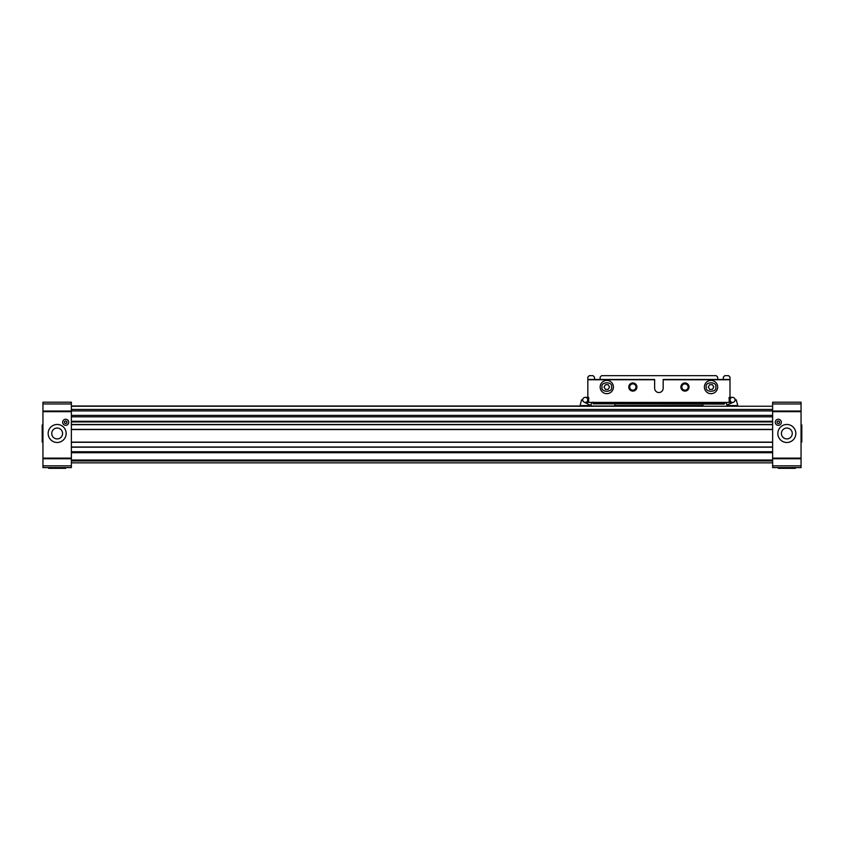 <?xml version="1.0" encoding="UTF-8"?>
<svg xmlns="http://www.w3.org/2000/svg" width="844" height="844" viewBox="0 0 844 844"><rect width="100%" height="100%" fill="white"/><g stroke="black" fill="none" stroke-linecap="round" stroke-linejoin="round"><path stroke-width="1.27" d="M71.371 415.385L772.629 415.385M702.978 404.097L702.978 405.996L71.371 405.996L614.843 405.996L614.843 404.097M71.371 462.85L772.629 462.85M772.629 460.012L71.371 460.012M71.371 447.193L772.629 447.193M772.629 442.119L71.371 442.119M71.371 429.564L772.629 429.564M772.629 424.49L71.371 424.49M71.371 416.809L772.629 416.809M71.371 452.711L772.629 452.711M57.16 424.469A8.999 8.999 0 0 0 48.161 433.468A8.999 8.999 0 0 0 57.16 442.478A8.999 8.999 0 0 0 66.159 433.468A8.999 8.999 0 0 0 57.16 424.469M62.656 422.295A3.028 3.028 0 0 0 65.684 425.323A3.028 3.028 0 0 0 68.723 422.295A3.028 3.028 0 0 0 65.684 419.257A3.028 3.028 0 0 0 62.656 422.295M57.16 438.901A5.423 5.423 0 0 1 51.737 433.468A5.423 5.423 0 0 1 57.16 428.045A5.423 5.423 0 0 1 62.583 433.468A5.423 5.423 0 0 1 57.16 438.901M42.949 465.835L42.949 467.587L71.371 467.587L71.371 465.835L42.949 465.835L42.949 458.746L71.371 458.746L71.371 465.835M42.949 403.959L71.371 403.959L71.371 402.198L42.949 402.198L42.949 458.746M71.371 403.959L71.371 458.746M66.876 422.971L65.684 423.656L64.503 422.971L64.503 421.61L65.684 420.924L66.876 421.61L66.876 422.971M786.84 442.478A8.999 8.999 0 0 0 795.839 433.468A8.999 8.999 0 0 0 786.84 424.469A8.999 8.999 0 0 0 777.841 433.468A8.999 8.999 0 0 0 786.84 442.478M775.277 422.295A3.028 3.028 0 0 0 778.316 425.323A3.028 3.028 0 0 0 781.344 422.295A3.028 3.028 0 0 0 778.316 419.257A3.028 3.028 0 0 0 775.277 422.295M786.84 428.045A5.423 5.423 0 0 1 792.263 433.468A5.423 5.423 0 0 1 786.84 438.901A5.423 5.423 0 0 1 781.417 433.468A5.423 5.423 0 0 1 786.84 428.045M801.051 403.959L801.051 402.198L772.629 402.198L772.629 403.959L801.051 403.959L801.051 411.049L772.629 411.049L772.629 403.959M801.051 465.835L772.629 465.835L772.629 467.587L801.051 467.587L801.051 411.049M772.629 465.835L772.629 411.049M779.497 422.971L779.497 421.61L778.316 420.924L777.124 421.61L777.124 422.971L778.316 423.656L779.497 422.971M801.051 424.943L801.8 424.943L801.8 442.003L801.051 442.003M778.316 467.587L778.316 468.336L795.364 468.336L795.364 467.587M42.949 424.943L42.2 424.943L42.2 442.003L42.949 442.003M65.684 467.587L65.684 468.336L48.636 468.336L48.636 467.587M724.764 403.622L593.058 403.622A0.95 0.95 0 0 0 593.205 403.812L724.616 403.812A0.95 0.95 0 0 0 724.764 403.622M593.205 403.812L723.941 404.097M689.042 387.037A4.072 4.072 0 0 1 684.969 391.11A4.072 4.072 0 0 1 680.897 387.037A4.072 4.072 0 0 1 684.969 382.965A4.072 4.072 0 0 1 689.042 387.037M636.925 387.037A4.072 4.072 0 0 1 632.852 391.11A4.072 4.072 0 0 1 628.769 387.037A4.072 4.072 0 0 1 632.852 382.965A4.072 4.072 0 0 1 636.925 387.037M593.058 403.622L592.952 402.936L593.058 403.622M724.785 402.409L724.89 403.147M593.047 402.103L592.952 402.936L593.047 402.103M728.942 398.336A0.95 0.95 0 0 0 729.986 397.387L729.986 379.462L663.173 379.462L663.173 388.272A4.262 4.262 0 0 1 658.911 392.534A4.262 4.262 0 0 1 654.649 388.272L654.649 379.462L587.835 379.462L587.835 397.387A0.95 0.95 0 0 0 588.88 398.336M587.835 381.351L587.835 397.355M584.217 402.187A2.606 2.606 0 0 1 582.624 399.834L581.579 399.834L580.071 405.616L590.8 405.521L583.879 402.008A2.521 2.521 0 0 1 585.23 397.355A2.521 2.521 0 0 1 586.58 402.018A2.521 2.521 0 0 1 584.417 402.272A2.521 2.521 0 0 0 585.23 402.409A2.521 2.521 0 0 1 584.417 402.272M729.174 398.326L729.174 402.409L732.592 402.409A2.521 2.521 0 0 0 733.404 402.272A2.521 2.521 0 0 1 730.06 399.877A2.521 2.521 0 0 1 732.592 397.355A2.521 2.521 0 0 1 733.942 402.008L733.404 402.272A2.521 2.521 0 0 1 730.06 399.877A2.521 2.521 0 0 1 732.592 397.355A2.521 2.521 0 0 1 733.942 402.008M587.751 399.877A2.521 2.521 0 0 1 585.23 402.409A2.521 2.521 0 0 0 587.751 399.877A2.521 2.521 0 0 0 585.23 397.355A2.521 2.521 0 0 0 582.708 399.877A2.521 2.521 0 0 1 585.23 397.355A2.521 2.521 0 0 0 582.708 399.877M636.64 387.037A3.787 3.787 0 0 1 632.852 390.825A3.787 3.787 0 0 1 629.054 387.037A3.787 3.787 0 0 1 632.852 383.25A3.787 3.787 0 0 1 636.64 387.037M629.698 387.037A3.154 3.154 0 0 0 632.852 390.192A3.154 3.154 0 0 0 635.996 387.037A3.154 3.154 0 0 0 632.852 383.893A3.154 3.154 0 0 0 629.698 387.037M688.757 387.037A3.787 3.787 0 0 1 684.969 390.825A3.787 3.787 0 0 1 681.182 387.037A3.787 3.787 0 0 1 684.969 383.25A3.787 3.787 0 0 1 688.757 387.037M681.815 387.037A3.154 3.154 0 0 0 684.969 390.192A3.154 3.154 0 0 0 688.124 387.037A3.154 3.154 0 0 0 684.969 383.893A3.154 3.154 0 0 0 681.815 387.037M591.053 405.088L591.623 402.409M726.768 405.088L733.605 402.187A2.606 2.606 0 0 0 735.198 399.834L736.242 399.834L737.74 405.616L727.022 405.521L726.188 402.409M594.471 379.462L594.471 377.089L593.047 375.664L589.26 375.664L587.835 377.089L587.835 379.462M729.986 379.462L729.986 377.089L728.562 375.664L724.774 375.664L723.35 377.089L723.35 379.462M717.664 379.462L717.664 377.089L716.239 375.664L601.582 375.664L600.158 377.089L600.158 379.462M600.158 387.037A6.636 6.636 0 0 1 606.794 380.401A6.636 6.636 0 0 1 613.419 387.037A6.636 6.636 0 0 1 606.794 393.673A6.636 6.636 0 0 1 600.158 387.037A6.636 6.636 0 0 0 606.794 393.673A6.636 6.636 0 0 0 613.419 387.037M604.051 387.037L605.422 389.411L608.155 389.411L609.526 387.037L608.155 384.674L605.422 384.674L604.051 387.037M704.392 387.037A6.636 6.636 0 0 1 711.028 380.401A6.636 6.636 0 0 1 717.664 387.037A6.636 6.636 0 0 1 711.028 393.673A6.636 6.636 0 0 1 704.392 387.037A6.636 6.636 0 0 0 711.028 393.673A6.636 6.636 0 0 0 717.664 387.037M708.295 387.037L709.667 389.411L712.399 389.411L713.76 387.037L712.399 384.674L709.667 384.674L708.295 387.037M772.629 409.435L71.371 409.435M71.371 406.249L772.629 406.249M772.629 460.951L71.371 460.951M772.629 451.762L71.371 451.762M772.629 447.003L71.371 447.003M71.371 442.309L772.629 442.309M772.629 429.374L71.371 429.374M71.371 424.68L772.629 424.68M71.371 421.937L772.629 421.937M772.629 421.272L71.371 421.272M71.371 410.933L772.629 410.933M71.371 458.134L42.949 458.134M42.949 411.661L71.371 411.661M71.371 411.049L42.949 411.049M772.629 411.661L801.051 411.661M801.051 458.134L772.629 458.134M772.629 458.746L801.051 458.746M614.843 405.521L702.978 405.521M729.986 379.747L663.173 379.747M654.649 379.747L587.835 379.747M729.174 397.355L732.592 397.355A2.521 2.521 0 0 1 735.113 399.877M585.23 402.409L588.637 402.409L588.637 398.326M732.592 402.409A2.521 2.521 0 0 1 730.06 399.877M602.046 387.037C600.369 381.414 613.208 381.414 611.531 387.037C613.208 392.66 600.369 392.66 602.046 387.037M706.291 387.037C704.603 381.414 717.453 381.414 715.765 387.037C717.453 392.66 704.603 392.66 706.291 387.037M588.637 397.355L585.23 397.355M588.637 402.409L729.174 402.409"/></g></svg>
